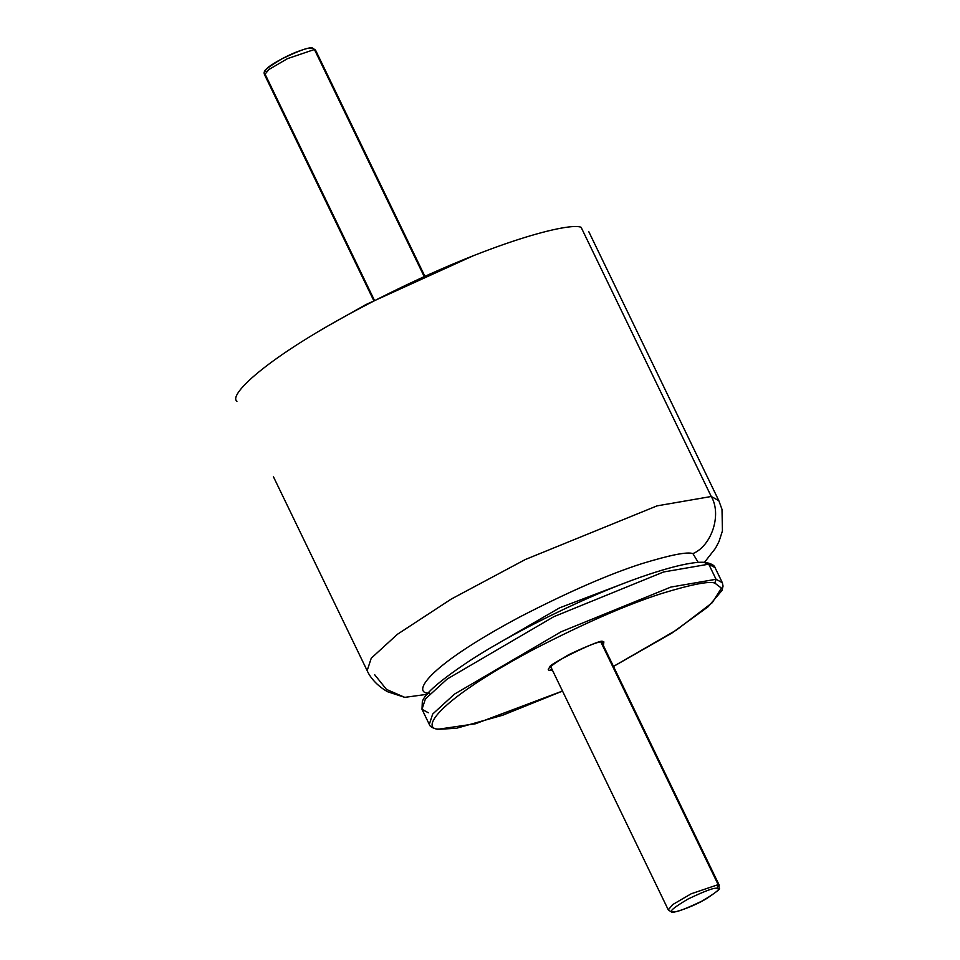 <?xml version="1.0" encoding="UTF-8"?>
<svg xmlns="http://www.w3.org/2000/svg" width="960" height="960" viewBox="0 0 960 960"><rect width="100%" height="100%" fill="white"/><g stroke="black" fill="none" stroke-linecap="round" stroke-linejoin="round"><path stroke-width="1.44" d="M588.696 231.492L718.812 500.64L711.252 496.5C721.908 514.296 711.828 545.712 692.916 553.608C687.492 551.556 670.44 554.904 641.784 563.676C608.892 574.224 568.26 591.96 519.912 616.896C423 668.628 412.164 694.056 429.54 693.144C412.164 694.056 423 668.628 519.912 616.896C568.26 591.96 608.892 574.224 641.784 563.676C670.44 554.904 687.492 551.556 692.916 553.608C711.828 545.712 721.908 514.296 711.252 496.5L718.812 500.64L722.004 509.388L722.436 530.904L719.016 541.5L715.464 548.292L704.424 562.416M273.432 476.748L367.152 670.644L371.244 658.212L397.392 634.308L451.236 599.076L525.348 559.5L657.06 505.86L711.252 496.5L581.136 227.34C570.372 222.036 491.904 241.428 380.076 297.864C268.392 354.384 227.7 395.22 236.952 401.28C227.7 395.22 268.392 354.384 380.076 297.864C491.904 241.428 570.372 222.036 581.136 227.34L711.252 496.5L657.06 505.86L525.348 559.5L451.236 599.076L397.392 634.308L371.244 658.212L367.152 670.644C368.604 674.136 374.1 684.036 387.504 691.704L404.724 697.356L427.14 694.308L404.724 697.356L386.46 689.4L374.724 674.784M624 583.308L559.632 607.836L490.836 647.688L559.632 607.836L624 583.308M581.136 227.34L587.244 239.988M698.256 562.452L692.916 553.608M366.06 304.5L327.336 326.304L366.06 304.5L473.688 255.552L366.06 304.5M718.164 884.64L691.212 893.772L672.672 904.608L668.292 909.876L672.672 904.608L691.212 893.772L718.164 884.64L600.852 641.988L718.164 884.64L719.256 885.24L718.164 884.64L716.94 888.444L718.164 884.64M671.388 911.988L673.044 911.7C668.532 911.856 673.56 907.62 688.104 898.992C705.312 890.796 714.924 887.28 716.94 888.444C714.924 887.28 705.312 890.796 688.104 898.992C673.56 907.62 668.532 911.856 673.044 911.7C675.048 912.876 684.66 909.36 701.88 901.152C716.424 892.536 721.44 888.3 716.94 888.444C721.44 888.3 716.424 892.536 701.88 901.152C684.66 909.36 675.048 912.876 673.044 911.7L671.388 911.988L668.292 909.876L671.388 911.988C670.896 913.872 691.452 907.848 707.124 898.272C725.664 885.324 717.372 890.796 719.256 885.24L601.728 642.12M374.352 300.168L265.668 75.348L264.564 74.748L268.956 69.48L287.496 58.632L314.436 49.5L312.432 48L310.788 48.276C308.772 47.112 299.16 50.628 281.952 58.824C267.408 67.452 262.38 71.688 266.892 71.532L266.544 71.46M314.436 49.5L287.496 58.632L268.956 69.48L264.564 74.748C263.496 72.576 264.384 70.404 267.228 68.244C268.632 66.216 283.992 56.772 297.228 51.732C306.288 48.408 311.352 47.16 312.432 48L314.436 49.5L424.008 276.156L314.436 49.5L315.528 50.1L314.436 49.5M550.212 670.284L552.456 670.26L550.212 670.284C544.704 670.476 550.836 665.292 568.62 654.756C589.656 644.736 601.404 640.428 603.864 641.868L602.208 642.144L603.864 641.868L603.42 645.624L603.864 641.868C601.404 640.428 589.656 644.736 568.62 654.756C550.836 665.292 544.704 670.476 550.212 670.284L551.616 668.52L550.212 670.284M709.212 564.264L705.084 562.956L706.74 562.68L715.044 567.636L722.34 582.732L716.04 579.276L714.816 583.08L721.428 588.108L712.224 602.724L676.44 630.06L613.464 666.408L676.44 630.06L712.224 602.724L721.428 588.108L714.816 583.08C709.14 580.932 691.308 584.436 661.32 593.616C626.904 604.644 584.4 623.208 533.808 649.308C432.408 703.428 421.068 730.02 439.248 729.072L475.404 723.78L562.5 691.044L475.404 723.78L439.248 729.072C421.068 730.02 432.408 703.428 533.808 649.308C584.4 623.208 626.904 604.644 661.32 593.616C691.308 584.436 709.14 580.932 714.816 583.08L716.04 579.276L722.34 582.732L723.048 586.116L722.016 590.424L708.18 606.708L671.76 633.156L613.488 666.444M715.044 567.636L708.744 564.18L716.04 579.276L708.744 564.18L663.576 571.98L553.824 616.68L447.192 679.02L425.4 698.94L421.992 709.296L425.4 698.94L447.192 679.02L553.824 616.68L663.576 571.98L708.744 564.18L706.74 562.68C711.816 563.892 714.588 565.548 715.044 567.636M428.304 712.752L421.992 709.296L429.288 724.392L432.696 714.036L454.488 694.116L561.12 631.776L670.872 587.076L716.04 579.276L670.872 587.076L561.12 631.776L454.488 694.116L432.696 714.036L429.288 724.392C429.744 726.48 432.516 728.136 437.592 729.348L456.492 728.256L502.788 715.188L562.524 691.08M705.084 562.956L708.624 563.952M264.564 74.748L373.704 300.492M550.764 666.756L668.292 909.876M312.432 48L315.528 50.1L424.668 275.856M550.332 665.88L550.464 667.188C542.82 666.672 607.404 635.364 602.208 642.144L602.244 642.156M421.992 709.296L422.328 701.592C424.752 693.492 441.504 679.248 472.584 658.872C518.148 629.592 589.656 594.876 641.544 576.84C679.92 563.532 699.204 561.072 706.74 562.68"/></g></svg>
